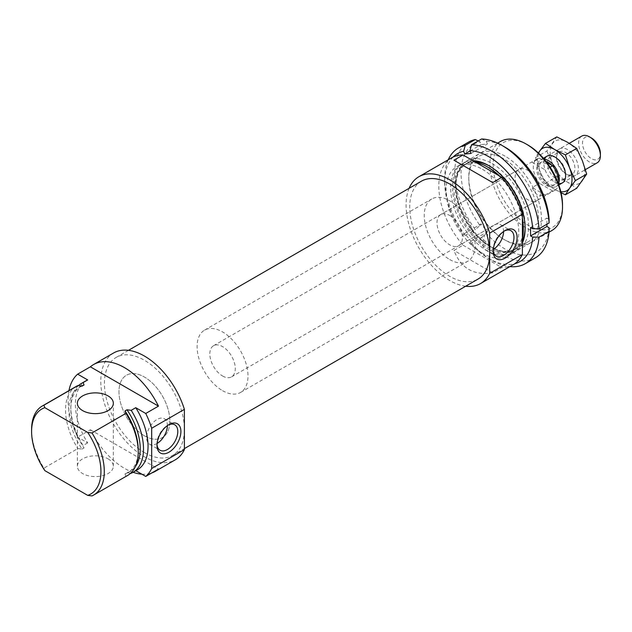 <?xml version="1.0" encoding="UTF-8"?>
<svg xmlns="http://www.w3.org/2000/svg" width="632" height="632" viewBox="0 0 632 632"><rect width="100%" height="100%" fill="white"/><g stroke="black" fill="none" stroke-linecap="round" stroke-linejoin="round"><path stroke-width="0.47" stroke-dasharray="3.16 2.37" d="M144.412 435.788A35.977 20.769 -120 0 0 162.4 437.565A35.977 20.769 -120 0 0 162.4 396.019A35.977 20.769 -120 0 0 126.424 375.25A35.977 20.769 -120 0 0 120.91 404.077A35.977 20.769 -120 0 0 144.412 435.788A35.977 20.769 -120 0 0 162.4 437.565A35.977 20.769 -120 0 0 162.4 396.019A35.977 20.769 -120 0 0 126.424 375.25A35.977 20.769 -120 0 0 120.91 404.077A35.977 20.769 -120 0 0 144.412 435.788M144.412 452.575A56.54 32.643 -120 0 0 172.678 455.372A56.54 32.643 -120 0 0 172.678 390.086A56.54 32.643 -120 0 0 116.146 357.443A56.54 32.643 -120 0 0 107.48 402.75A56.54 32.643 -120 0 0 144.412 452.575M449.708 259.531A35.977 20.769 -120 0 0 467.696 261.308A35.977 20.769 -120 0 0 467.696 219.762A35.977 20.769 -120 0 0 431.719 198.993A35.977 20.769 -120 0 0 426.197 227.82A35.977 20.769 -120 0 0 449.708 259.531M421.433 181.186A56.54 32.643 -120 0 0 412.767 226.493A56.54 32.643 -120 0 0 449.708 276.31A56.54 32.643 -120 0 0 477.974 279.115M493.205 250.272A14.71 8.492 -60 0 1 493.173 249.419A14.71 8.492 -60 0 1 503.578 231.407A14.71 8.492 -60 0 1 504.328 231.004M503.578 231.407L505.126 230.506L503.578 231.407M527.846 170.348A17.988 10.389 60 0 1 539.594 186.203A17.988 10.389 60 0 1 536.837 200.613A17.988 10.389 60 0 1 518.848 190.232A17.988 10.389 60 0 1 518.848 169.455A17.988 10.389 60 0 1 527.846 170.348M562.519 205.052A49.035 28.314 60 0 1 527.846 225.071A49.035 28.314 60 0 1 493.173 165.015A49.035 28.314 60 0 1 527.846 144.997M513.255 264.682A61.675 35.613 60 0 1 501.792 267.573L492.707 272.819C473.771 275.773 460.854 268.316 453.95 250.438L463.035 245.192A61.675 35.613 60 0 1 451.572 157.85M465.65 286.233A61.675 35.613 60 0 1 418.866 247.957A61.675 35.613 60 0 1 409.109 188.304M482.413 169.297A51.397 29.672 60 0 1 515.989 214.588A51.397 29.672 60 0 1 508.112 255.778A51.397 29.672 60 0 1 456.715 226.106A51.397 29.672 60 0 1 456.715 166.753A51.397 29.672 60 0 1 482.413 169.297M463.035 245.192L501.792 267.573M498.308 175.325A51.397 29.672 60 0 1 522.395 219.778M522.395 238.43A51.397 29.672 60 0 1 512.655 253.155A51.397 29.672 60 0 1 461.257 223.483A51.397 29.672 60 0 1 461.257 164.13A51.397 29.672 60 0 1 475.612 162.219M499.675 176.115A49.083 28.337 60 0 1 522.395 218.103M523.304 227.733A49.083 28.337 60 0 1 513.137 250.209A49.083 28.337 60 0 1 464.054 221.872A49.083 28.337 60 0 1 464.054 165.189A49.083 28.337 60 0 1 488.591 167.622M475.351 161.737A49.083 28.337 60 0 1 490.59 166.469A49.083 28.337 60 0 1 522.656 209.721A49.083 28.337 60 0 1 515.135 249.055A49.083 28.337 60 0 1 490.59 246.622A49.083 28.337 60 0 1 455.885 186.503A49.083 28.337 60 0 1 466.053 164.036A49.083 28.337 60 0 1 474.766 161.737M492.225 163.633A51.397 29.672 60 0 1 525.808 208.923A51.397 29.672 60 0 1 517.924 250.114A51.397 29.672 60 0 1 492.225 247.57A51.397 29.672 60 0 1 455.885 184.615A51.397 29.672 60 0 1 466.527 161.089A51.397 29.672 60 0 1 492.225 163.633M551.87 230.514A51.397 29.672 60 0 1 500.473 200.842A51.397 29.672 60 0 1 500.473 141.489M449.708 215.465A17.988 10.389 60 0 1 461.455 231.312A17.988 10.389 60 0 1 458.698 245.73A17.988 10.389 60 0 1 440.709 235.341A17.988 10.389 60 0 1 440.709 214.572A17.988 10.389 60 0 1 449.708 215.465M493.276 249.363A14.71 8.492 -60 0 1 485.818 250.146A14.71 8.492 -60 0 1 483.567 238.367A14.71 8.492 -60 0 1 493.173 225.403A14.71 8.492 -60 0 1 500.528 224.676A14.71 8.492 -60 0 1 503.578 231.525M492.707 182.585L453.95 160.204M492.707 272.819L453.95 250.438M472.933 160.678A51.397 29.672 -120 0 0 463.872 223.783A51.397 29.672 -120 0 0 522.395 242.949M453.12 157.044A62.363 36.008 -120 0 0 444.675 182.135A62.363 36.008 -120 0 0 463.651 234.938L464.733 233.405L471.022 241.242L469.947 242.767A62.363 36.008 -120 0 0 488.773 258.512A62.363 36.008 -120 0 0 514.725 263.742M448.238 159.778A66.818 38.576 -120 0 0 444.675 178.493A66.818 38.576 -120 0 0 465.223 235.365L463.651 234.938M469.947 242.767L471.519 243.202L481.576 237.395A66.818 38.576 -120 0 0 535.391 257.832M481.576 237.395L486.3 233.327A62.363 36.008 -120 0 0 549.074 227.718M505.134 147.232A62.363 36.008 -120 0 0 486.3 141.236L481.576 138.985M478.195 140.936L480.012 141.797A62.363 36.008 -120 0 0 480.012 225.498L475.28 229.566A66.818 38.576 -120 0 1 468.573 142.105M465.223 235.365L475.28 229.566M486.3 141.236L487.383 144.009L481.086 144.57L480.012 141.797M546.925 224.218L546.925 218.087L549.074 219.328M480.012 225.498L481.086 223.965L487.383 231.794L486.3 233.327M505.126 156.183A51.397 29.672 -120 0 0 468.786 177.165A51.397 29.672 -120 0 0 505.126 240.12A51.397 29.672 -120 0 0 541.474 219.138A51.397 29.672 -120 0 0 505.126 156.183M471.022 241.242L487.383 231.794M464.733 233.405L481.086 223.965M471.022 153.45L487.383 144.009M530.572 227.528L546.925 218.087M470.05 150.937L481.086 144.57M503.657 158.743A49.312 28.472 -120 0 0 479.001 156.294A49.312 28.472 -120 0 0 468.786 178.872A49.312 28.472 -120 0 0 503.657 239.267A49.312 28.472 -120 0 0 528.312 241.708A49.312 28.472 -120 0 0 535.865 202.193A49.312 28.472 -120 0 0 503.657 158.743M525.113 227.71A49.312 28.472 -120 0 0 525.121 226.872A49.312 28.472 -120 0 0 490.25 166.477A49.312 28.472 -120 0 0 489.524 166.066M474.751 161.729A49.312 28.472 -120 0 0 465.594 164.036A49.312 28.472 -120 0 0 465.594 220.979A49.312 28.472 -120 0 0 514.906 249.45A49.312 28.472 -120 0 0 522.395 240.903M490.25 166.477L488.773 165.624L490.25 166.477M471.519 243.202A66.818 38.576 -120 0 0 491.925 260.329A66.818 38.576 -120 0 0 509.913 266.609M82.041 386.136A49.083 28.337 -120 0 0 78.984 387.503A49.083 28.337 -120 0 0 82.041 449.083L77.847 448.554L43.908 468.154A51.397 29.672 -120 0 1 31.6 429.57M76.188 386.444A51.397 29.672 -120 0 0 77.847 448.554M78.384 385.67A51.397 29.672 -120 0 0 70.816 406.937A51.397 29.672 -120 0 0 83.124 445.513L84.04 447.93L82.041 449.083M81.504 386.065A49.083 28.337 -120 0 0 80.983 386.35A49.083 28.337 -120 0 0 70.816 408.825A49.083 28.337 -120 0 0 84.04 447.93M108.072 458.864A17.988 10.389 180 0 1 113.341 466.211A17.988 10.389 180 0 1 95.345 476.599A17.988 10.389 180 0 1 77.357 466.211A17.988 10.389 180 0 1 88.464 456.612A17.988 10.389 180 0 1 108.072 458.864M113.57 352.996A61.675 35.613 -120 0 0 113.57 424.214A61.675 35.613 -120 0 0 175.254 459.827M68.959 390.623A61.675 35.613 -120 0 0 77.657 437.115L90.376 429.768A61.675 35.613 -120 0 0 133.076 472.302M141.852 474.174A61.675 35.613 -120 0 0 151.68 472.997M86.007 380.78A51.397 29.672 -120 0 0 87.666 442.89L77.657 437.115M135.84 470.706L135.746 470.65A51.397 29.672 -120 0 0 137.405 469.805M87.666 442.89L83.124 445.513M135.746 470.65L131.203 473.273L127.008 472.744L125.01 473.897L125.926 476.315L91.988 495.915M125.926 476.315A51.397 29.672 -120 0 0 127.593 475.469M125.01 473.897A49.083 28.337 -120 0 0 128.067 472.523A49.083 28.337 -120 0 0 138.234 450.055M127.008 472.744A49.083 28.337 -120 0 0 130.066 471.369A49.083 28.337 -120 0 0 135.453 466.44M44.84 470.627L43.908 468.154M157.02 444.367A14.71 8.492 -60 0 1 156.989 443.514A14.71 8.492 -60 0 1 167.393 425.502A14.71 8.492 -60 0 1 168.144 425.099M157.091 443.459A14.71 8.492 -60 0 1 156.989 443.514A14.71 8.492 -60 0 1 149.634 444.241A14.71 8.492 -60 0 1 149.634 427.264A14.71 8.492 -60 0 1 164.344 418.771A14.71 8.492 -60 0 1 167.385 425.62M90.376 429.768L158.466 469.078M222.551 375.985A17.988 10.389 -120 0 0 231.549 376.877A17.988 10.389 -120 0 0 231.549 356.1A17.988 10.389 -120 0 0 213.561 345.712A17.988 10.389 -120 0 0 210.804 360.129A17.988 10.389 -120 0 0 222.551 375.985M231.549 376.877L555.014 190.121A17.988 10.389 -120 0 1 552.566 190.919L544.626 195.296L540.194 195.58L536.931 194.482L533.993 191.717L532.199 187.546L539.467 183.351A17.988 10.389 -120 0 1 537.026 158.964A17.988 10.389 -120 0 1 539.467 158.174L532.199 162.369L545.298 169.937L532.199 162.369M555.014 190.121A17.988 10.389 -120 0 0 558.562 184.204M550.093 167.172L545.298 169.937M591.449 137.981A12.664 7.308 -120 0 0 582.499 143.148A12.664 7.308 -120 0 0 591.449 158.656A12.664 7.308 -120 0 0 600.4 153.481M552.566 190.919L539.467 183.351M546.735 162.369L539.467 158.174M546.016 185.247A13.106 7.568 -120 0 0 552.573 185.895A13.106 7.568 -120 0 0 552.573 170.759A13.106 7.568 -120 0 0 539.467 163.19A13.106 7.568 -120 0 0 537.453 173.697A13.106 7.568 -120 0 0 546.016 185.247M546.056 161.476A13.106 7.568 -120 0 0 541.829 161.832A13.106 7.568 -120 0 0 539.815 172.331A13.106 7.568 -120 0 0 548.379 183.88A13.106 7.568 -120 0 0 554.936 184.528A13.106 7.568 -120 0 0 551.981 165.394M544.168 159.138A15.421 8.903 -120 0 0 540.668 159.825A15.421 8.903 -120 0 0 538.306 172.18A15.421 8.903 -120 0 0 548.379 185.769A15.421 8.903 -120 0 0 556.089 186.535A15.421 8.903 -120 0 0 558.68 183.256M581.788 136.085A15.421 8.903 -120 0 0 579.426 148.441A15.421 8.903 -120 0 0 589.498 162.029A15.421 8.903 -120 0 0 597.208 162.795M222.551 390.671A35.977 20.769 -120 0 0 240.539 392.456A35.977 20.769 -120 0 0 240.539 350.91A35.977 20.769 -120 0 0 204.563 330.133A35.977 20.769 -120 0 0 199.048 358.968A35.977 20.769 -120 0 0 222.551 390.671M545.298 195.114L532.199 187.546M538.377 152.976L535.517 157.589L546.814 151.072L556.776 136.891M544.539 159.177A15.421 8.903 -120 0 0 554.738 182.095A15.421 8.903 -120 0 0 558.656 183.517M538.582 153.165A24.411 14.094 -120 0 0 539.791 170.845A24.411 14.094 -120 0 0 554.738 189.442A24.411 14.094 -120 0 0 560.813 191.678M535.517 157.589L539.791 170.845L545.487 183.272L554.738 189.442L561.074 192.776M545.487 183.272L556.776 176.755L552.51 163.498A24.411 14.094 -120 0 0 567.457 182.095A24.411 14.094 -120 0 0 582.412 180.76A24.411 14.094 -120 0 0 582.412 160.828A24.411 14.094 -120 0 0 567.457 142.232A24.411 14.094 -120 0 0 552.51 143.567A24.411 14.094 -120 0 0 552.51 163.498L546.814 151.072M567.457 174.756A15.421 8.903 -120 0 0 578.367 168.46A15.421 8.903 -120 0 0 567.457 149.571A15.421 8.903 -120 0 0 556.555 155.867A15.421 8.903 -120 0 0 567.457 174.756L565.743 173.761A12.988 7.497 -120 0 0 572.229 174.4A12.988 7.497 -120 0 0 572.229 159.406A12.988 7.497 -120 0 0 559.249 151.909A12.988 7.497 -120 0 0 556.555 157.858A12.988 7.497 -120 0 0 565.743 173.761L567.457 174.756M556.776 176.755L567.457 182.095L576.708 188.265M556.46 179.117A12.988 7.497 -120 0 0 562.954 179.765A12.988 7.497 -120 0 0 565.64 173.816A12.988 7.497 -120 0 0 556.46 157.913A12.988 7.497 -120 0 0 549.966 157.265A12.988 7.497 -120 0 0 547.976 167.678A12.988 7.497 -120 0 0 556.46 179.117M240.539 392.456L467.696 261.308M204.563 330.133L431.719 198.993M172.678 455.372L184.394 448.609M116.146 357.443L128.47 350.326M493.173 249.419L493.173 251.212M461.257 164.13L456.715 166.753M512.655 253.155L508.112 255.778M466.053 164.036L464.054 165.189M515.135 249.055L513.137 250.209M490.59 246.622L492.225 247.57M455.885 186.503L455.885 184.615M497.629 143.132L466.527 161.089M549.026 232.157L517.924 250.114M485.818 250.146L496.223 256.15M500.528 224.676L510.925 230.68M518.848 169.455L440.709 214.572M536.837 200.613L458.698 245.73M444.675 182.135L444.675 178.493M503.657 239.267L505.126 240.12M468.786 178.872L468.786 177.165M514.906 249.45L528.312 241.708M465.594 164.036L479.001 156.294M525.121 226.872L525.121 228.579M488.773 258.512L491.925 260.329M70.816 408.825L70.816 406.937M113.341 466.211L113.341 403.263M77.357 466.211L77.357 403.263M128.067 472.523L130.066 471.369M78.984 387.503L80.983 386.35M156.989 443.514L156.989 445.307M167.393 425.502L168.941 424.601M149.634 444.241L160.038 450.245M164.344 418.771L174.74 424.775M213.561 345.712L537.026 158.964M552.573 185.895L554.936 184.528M539.467 163.19L541.829 161.832M556.089 186.535L558.83 184.955M562.448 182.861L585.406 169.605M540.668 159.825L543.409 158.245M547.028 156.151L569.274 143.314M556.555 157.858L556.555 155.867M562.954 179.765L572.229 174.4M549.966 157.265L559.249 151.909M556.46 157.913L554.738 156.918M565.64 173.816L565.64 175.807"/><path stroke-width="0.95" d="M184.394 448.609L477.974 279.115A56.54 32.643 -120 0 0 477.974 213.829A56.54 32.643 -120 0 0 421.433 181.186L128.47 350.326M505.126 230.506A16.906 9.764 -60 0 1 517.087 237.411A16.906 9.764 -60 0 1 505.126 258.117A16.906 9.764 -60 0 1 493.173 251.212A16.906 9.764 -60 0 1 505.126 230.506L505.126 230.506M409.109 188.304A61.675 35.613 60 0 1 418.866 176.739A61.675 35.613 60 0 1 489.682 233.105L522.395 214.216L522.395 254.475A61.675 35.613 60 0 1 513.255 264.682L480.541 283.563A61.675 35.613 60 0 1 465.65 286.233M489.682 233.105L489.682 273.356L522.395 254.475M504.328 231.004A14.71 8.492 -60 0 1 510.925 230.68A14.71 8.492 -60 0 1 510.925 247.665A14.71 8.492 -60 0 1 496.223 256.15A14.71 8.492 -60 0 1 493.205 250.272M497.629 143.132L500.473 141.489A51.397 29.672 60 0 1 526.172 144.033L527.846 144.997A49.035 28.314 60 0 1 562.519 205.052L562.519 206.988A51.397 29.672 60 0 1 551.87 230.514L549.026 232.157M489.682 273.356A61.675 35.613 60 0 1 480.541 283.563M418.866 176.739L451.572 157.85A61.675 35.613 60 0 1 463.035 154.959L453.95 160.204L492.707 182.585L501.792 177.339A61.675 35.613 60 0 1 522.395 214.216M501.792 177.339L463.035 154.959M475.612 162.219A51.397 29.672 60 0 1 486.956 166.674L486.956 166.674A51.397 29.672 60 0 1 498.308 175.325M522.395 219.778A51.397 29.672 60 0 1 523.304 229.629A51.397 29.672 60 0 1 522.395 238.43M488.591 167.622L486.956 166.674L488.591 167.622A49.083 28.337 60 0 1 499.675 176.115M522.395 218.103A49.083 28.337 60 0 1 523.304 227.733L523.304 229.629M474.766 161.737A49.083 28.337 60 0 1 475.351 161.737M527.846 144.997L526.172 144.033A51.397 29.672 60 0 1 562.519 206.988M503.578 231.525A14.71 8.492 -60 0 1 493.276 249.363M509.913 266.609A66.818 38.576 -120 0 0 525.334 263.639A66.818 38.576 -120 0 0 539.033 237.166L549.09 231.359L549.074 227.718L546.925 226.477L546.925 224.218M539.033 237.166L532.721 237.166L530.572 235.918L546.925 226.477M522.395 242.949A51.397 29.672 -120 0 0 525.121 228.579A51.397 29.672 -120 0 0 488.773 165.624A51.397 29.672 -120 0 0 472.933 160.678M530.572 235.918L530.572 227.528L532.721 228.768A62.363 36.008 -120 0 0 469.947 150.677L471.022 153.45L464.733 154.011L463.651 151.238A62.363 36.008 -120 0 0 453.12 157.044M514.725 263.742A62.363 36.008 -120 0 0 532.721 237.166M463.651 151.238L465.223 145.352A66.818 38.576 -120 0 0 458.516 147.912A66.818 38.576 -120 0 0 448.238 159.778M525.334 263.639L535.391 257.832A66.818 38.576 -120 0 0 549.09 231.359M532.721 228.768L539.033 228.776L549.09 222.97L549.074 219.328A62.363 36.008 -120 0 0 505.134 147.232L501.982 145.415A66.818 38.576 -120 0 0 481.576 138.985L471.519 144.783L469.947 150.677M549.09 222.97A66.818 38.576 -120 0 0 501.982 145.415M465.223 145.352L475.28 139.546A66.818 38.576 -120 0 0 468.573 142.105L458.516 147.912M475.28 139.546L478.195 140.936M464.733 154.011L470.05 150.937M489.524 166.066A49.312 28.472 -120 0 0 474.751 161.729M522.395 240.903A49.312 28.472 -120 0 0 525.113 227.71M539.033 228.776A66.818 38.576 -120 0 0 471.519 144.783M82.626 410.603A17.988 10.389 0 0 0 102.234 412.854A17.988 10.389 0 0 0 113.341 403.263A17.988 10.389 0 0 0 108.072 395.916A17.988 10.389 0 0 0 88.464 393.665A17.988 10.389 0 0 0 77.357 403.263A17.988 10.389 0 0 0 82.626 410.603M90.376 366.821L77.657 374.16L87.666 379.943L83.124 382.565L84.04 384.983L82.041 386.136L77.847 385.607L43.908 405.207L44.84 407.679L87.698 432.422L91.988 432.959L125.926 413.36L125.01 410.942L127.008 409.789L131.203 410.318L135.746 407.695L145.747 413.478L158.466 406.131L90.376 366.821A61.675 35.613 -120 0 1 93.583 364.538L113.57 352.996A61.675 35.613 -120 0 1 184.394 409.362L151.68 428.251A61.675 35.613 -120 0 0 145.747 413.478M77.847 385.607A51.397 29.672 -120 0 0 76.188 386.444L42.241 406.044A51.397 29.672 -120 0 0 31.6 429.57L31.6 431.506A49.035 28.314 -120 0 0 44.84 470.627L87.698 495.369A49.035 28.314 -120 0 0 87.698 432.422M83.124 382.565A51.397 29.672 -120 0 0 81.457 383.403A51.397 29.672 -120 0 0 78.384 385.67M84.04 384.983A49.083 28.337 -120 0 0 81.504 386.065M158.466 406.131A61.675 35.613 -120 0 0 93.583 364.538M151.68 472.997A61.675 35.613 -120 0 0 155.259 471.361L175.254 459.827A61.675 35.613 -120 0 0 184.394 449.621L151.68 468.502L151.68 428.251M155.259 471.361A61.675 35.613 -120 0 0 158.466 469.078L145.747 476.425A61.675 35.613 -120 0 0 151.68 468.502M133.076 472.302A61.675 35.613 -120 0 0 141.852 474.174M77.657 374.16A61.675 35.613 -120 0 0 68.959 390.623M87.666 379.943A51.397 29.672 -120 0 0 86.007 380.78L81.457 383.403M145.747 476.425L135.84 470.706M130.666 473.21L131.203 473.273A51.397 29.672 -120 0 0 132.862 472.428L137.405 469.805A51.397 29.672 -120 0 0 135.746 407.695M132.862 472.428A51.397 29.672 -120 0 0 131.203 410.318M43.908 405.207A51.397 29.672 -120 0 0 42.241 406.044M87.698 495.369L91.988 495.915A51.397 29.672 -120 0 0 93.647 495.069L127.593 475.469A51.397 29.672 -120 0 0 138.234 451.943A51.397 29.672 -120 0 0 125.926 413.36M93.647 495.069A51.397 29.672 -120 0 0 91.988 432.959M138.234 451.943L138.234 450.055A49.083 28.337 -120 0 0 125.01 410.942M135.453 466.44A49.083 28.337 -120 0 0 127.008 409.789M44.84 407.679A49.035 28.314 -120 0 0 31.6 431.506M184.394 449.621L184.394 409.362M168.941 452.212A16.906 9.764 -60 0 1 156.989 445.307A16.906 9.764 -60 0 1 168.941 424.601A16.906 9.764 -60 0 1 180.902 431.506A16.906 9.764 -60 0 1 168.941 452.212M168.144 425.099A14.71 8.492 -60 0 1 174.74 424.775A14.71 8.492 -60 0 1 177 436.562A14.71 8.492 -60 0 1 167.393 449.518A14.71 8.492 -60 0 1 160.038 450.245A14.71 8.492 -60 0 1 157.02 444.367M167.385 425.62A14.71 8.492 -60 0 1 157.091 443.459M558.562 184.204A17.988 10.389 -120 0 0 552.566 165.734L550.093 167.172M585.406 169.605L597.208 162.795A15.421 8.903 -120 0 0 600.4 155.741L600.4 153.481A12.664 7.308 -120 0 0 591.449 137.981L589.498 136.852A15.421 8.903 -120 0 0 581.788 136.085L569.274 143.314M552.566 165.734L546.735 162.369M551.981 165.394A13.106 7.568 -120 0 0 546.056 161.476M558.68 183.256A15.421 8.903 -120 0 0 555.844 168.317A15.421 8.903 -120 0 0 544.168 159.138M600.4 155.741A15.421 8.903 -120 0 0 589.498 136.852M560.813 191.678A24.411 14.094 -120 0 0 569.693 188.107L575.389 180.602L569.693 168.175A24.411 14.094 -120 0 0 554.738 149.571L545.487 143.409L556.776 136.891L567.457 142.232L576.708 148.401L582.412 160.828L586.678 174.084L576.708 188.265L565.419 194.782L569.693 188.107A24.411 14.094 -120 0 0 569.693 168.175L565.419 154.919L576.708 148.401M545.487 143.409L539.791 150.914A24.411 14.094 -120 0 1 554.738 149.571L565.419 154.919M575.389 180.602L586.678 174.084M538.582 153.165A24.411 14.094 -120 0 1 539.791 150.914L538.377 152.976M558.656 183.517A15.421 8.903 -120 0 0 565.64 175.807A15.421 8.903 -120 0 0 554.738 156.918A15.421 8.903 -120 0 0 544.539 159.177M561.074 192.776L565.419 194.782M558.83 184.955L562.448 182.861M543.409 158.245L547.028 156.151"/></g></svg>
